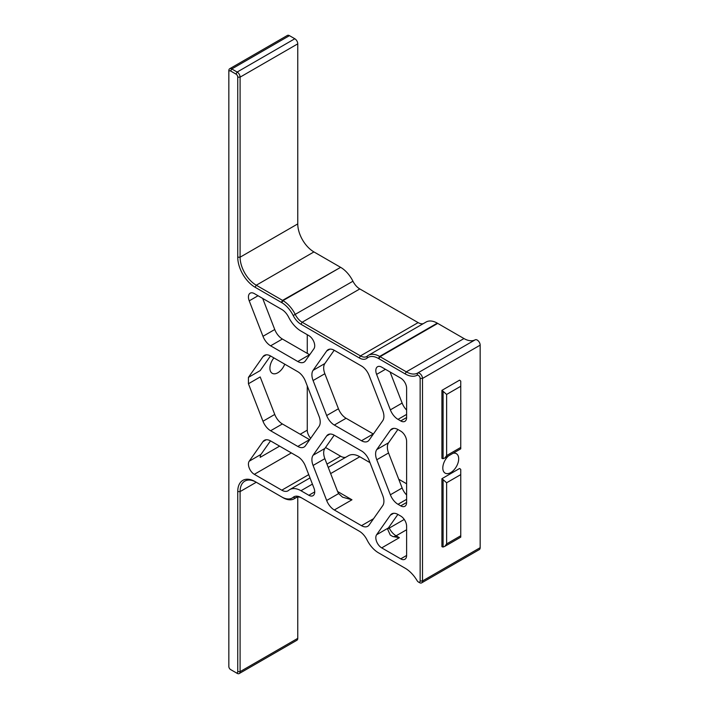 <?xml version="1.0" encoding="UTF-8"?>
<svg xmlns="http://www.w3.org/2000/svg" width="709" height="709" viewBox="0 0 709 709"><rect width="100%" height="100%" fill="white"/><g stroke="black" fill="none" stroke-linecap="round" stroke-linejoin="round"><path stroke-width="1.06" d="M284.743 364.16A11.238 6.487 -60 0 1 272.229 373.306A11.238 6.487 -60 0 1 269.907 368.166A11.238 6.487 -60 0 1 273.904 357.903M228.839 72.008A2.499 1.445 60 0 1 230.602 70.989L235.982 74.09A2.499 1.445 60 0 1 237.745 77.148L237.745 257.199A24.549 14.171 -120 0 0 255.098 287.26L281.792 302.663A20.8 12.009 60 0 1 293.198 315.523A14.145 8.171 -120 0 0 300.962 324.27L359.286 357.939A14.145 8.171 -120 0 0 367.04 358.16A20.8 12.009 60 0 1 378.455 358.479L405.14 373.882A24.549 14.171 -120 0 0 417.158 375.247A2.499 1.445 60 0 1 419.072 375.947A2.499 1.445 60 0 1 420.145 378.438L420.145 580.972A2.499 1.445 60 0 1 418.381 581.992A2.499 1.445 60 0 1 417.158 580.715A24.549 14.171 -120 0 0 405.14 568.201L378.455 552.79A20.8 12.009 60 0 1 367.04 539.939A14.145 8.171 -120 0 0 359.286 531.192L300.962 497.523A14.145 8.171 -120 0 0 293.198 497.301A20.8 12.009 60 0 1 281.792 496.982L255.098 481.579A24.549 14.171 -120 0 0 237.745 491.594L237.745 671.645A2.499 1.445 60 0 1 235.982 672.664L230.602 669.562A2.499 1.445 60 0 1 228.839 666.504L228.839 70.643A4.157 2.402 -120 0 1 229.698 68.738L287.358 35.45A4.157 2.402 -120 0 1 289.44 35.654L294.82 38.756A4.157 2.402 60 0 1 297.762 43.852L297.762 223.902A22.883 13.214 -120 0 0 313.936 251.925L256.277 285.222A22.883 13.214 60 0 1 240.094 257.199L240.094 77.148A4.157 2.402 -120 0 0 237.152 72.052L231.781 68.95A4.157 2.402 -120 0 0 229.698 68.738M400.727 420.933L398.015 419.365A12.478 7.205 60 0 1 390.367 409.855L376.612 374.396A8.322 4.803 -120 0 1 377.543 366.739A8.322 4.803 -120 0 1 381.708 367.147L400.727 378.127A8.322 4.803 -120 0 1 406.611 388.319L406.611 417.539L400.727 420.933A8.322 4.803 -120 0 0 404.892 421.35A8.322 4.803 -120 0 0 406.611 417.539M406.611 502.468A8.322 4.803 60 0 1 404.892 506.279A8.322 4.803 60 0 1 400.727 505.863L406.611 502.468L406.611 441.317A8.322 4.803 -120 0 0 400.727 431.125L398.015 429.557A12.478 7.205 60 0 0 391.776 428.936A12.478 7.205 60 0 0 390.367 430.239L393.601 428.378M390.367 430.239L376.78 449.577A12.478 7.205 60 0 0 376.78 459.76L390.367 494.785A12.478 7.205 -120 0 0 398.015 504.294L400.727 505.863M334.32 350.317L361.493 366.012A12.478 7.205 60 0 1 369.141 375.522L382.727 410.538A12.478 7.205 60 0 1 382.727 420.729L369.141 440.067A12.478 7.205 60 0 1 367.732 441.361A12.478 7.205 60 0 1 361.493 440.75L334.32 425.054A12.478 7.205 60 0 1 326.672 415.545L313.086 380.529A12.478 7.205 60 0 1 313.086 370.337L326.672 350.999A12.478 7.205 60 0 1 328.072 349.705A12.478 7.205 60 0 1 334.32 350.317M334.32 509.984L361.493 525.679A12.478 7.205 -120 0 0 367.732 526.291A12.478 7.205 -120 0 0 369.141 524.997L382.727 505.659A12.478 7.205 -120 0 0 382.727 495.467L369.141 460.451A12.478 7.205 -120 0 0 361.493 450.942L334.32 435.246A12.478 7.205 -120 0 0 328.072 434.626A12.478 7.205 -120 0 0 326.672 435.929L313.086 455.267A12.478 7.205 -120 0 0 313.086 465.45L326.672 500.474A12.478 7.205 -120 0 0 334.32 509.984L351.965 499.792L337.59 491.497L324.855 458.661A12.478 7.205 60 0 1 324.855 448.469L334.196 435.175M406.611 555.466L400.727 558.86A8.322 4.803 -120 0 0 404.892 559.268A8.322 4.803 -120 0 0 406.611 555.466L406.611 526.246A8.322 4.803 60 0 0 400.727 516.055L398.015 514.486A12.478 7.205 -120 0 0 391.776 513.865A12.478 7.205 -120 0 0 390.367 515.168L376.612 534.746A8.322 4.803 -120 0 0 381.708 547.88L399.362 537.688L396.109 535.809A12.478 7.205 60 0 1 389.259 528.09L404.254 519.44M400.727 558.86L381.708 547.88M309.691 354.784A12.478 7.205 60 0 1 309.567 354.713L282.386 339.026A12.478 7.205 60 0 1 274.746 329.517L262.977 336.305L249.222 300.846L258.041 295.75M262.977 336.305A12.478 7.205 -120 0 0 270.616 345.815L297.798 361.51A12.478 7.205 60 0 0 304.037 362.131A12.478 7.205 60 0 0 305.437 360.828L313.936 348.739A8.322 4.803 -120 0 0 308.84 335.614L300.962 331.059A22.466 12.975 60 0 1 288.634 317.18A12.478 7.205 -120 0 0 281.792 309.461L254.318 293.597A8.322 4.803 -120 0 0 250.153 293.189A8.322 4.803 -120 0 0 249.222 300.846M314.725 491.878L308.84 495.272A8.322 4.803 -120 0 0 312.997 495.688A8.322 4.803 -120 0 0 313.936 488.022L305.437 466.141A12.478 7.205 -120 0 0 297.798 456.631L270.616 440.936A12.478 7.205 -120 0 0 264.377 440.316A12.478 7.205 -120 0 0 262.977 441.618L249.222 461.196A8.322 4.803 -120 0 0 254.318 474.33L281.792 490.185A12.478 7.205 -120 0 0 288.031 490.805A12.478 7.205 -120 0 0 288.634 490.38A22.466 12.975 60 0 1 289.724 489.618A22.466 12.975 60 0 1 300.962 490.725L312.412 484.114M308.84 495.272L300.962 490.725M309.691 439.713A12.478 7.205 60 0 1 309.567 439.642L297.798 446.44L270.616 430.744A12.478 7.205 -120 0 1 262.977 421.235L248.434 383.746L248.434 377.383L262.977 356.689L266.212 354.828M297.798 446.44A12.478 7.205 -120 0 0 304.037 447.051A12.478 7.205 -120 0 0 305.437 445.757L319.032 426.419A12.478 7.205 -120 0 0 319.032 416.227L305.437 381.212A12.478 7.205 60 0 0 297.798 371.702L270.616 356.007A12.478 7.205 -120 0 0 264.377 355.395A12.478 7.205 -120 0 0 262.977 356.689M248.434 377.383L260.194 370.594L270.501 355.936M309.567 439.642L282.386 423.955A12.478 7.205 60 0 1 274.746 414.446L260.194 376.949L248.434 383.746M297.762 497.018L297.762 638.357A4.157 2.402 60 0 1 296.894 640.262L239.234 673.55A4.157 2.402 -120 0 0 240.094 671.645L240.094 491.594A22.883 13.214 60 0 1 244.835 481.119A22.883 13.214 60 0 1 256.268 482.244L240.094 491.594L237.745 491.594M418.381 581.992L419.56 582.674A4.157 2.402 -120 0 0 421.642 582.878L479.302 549.59A4.157 2.402 -120 0 0 480.161 547.685L422.502 580.972L422.502 378.438A4.157 2.402 -120 0 0 420.712 374.281A4.157 2.402 -120 0 0 417.521 373.111A22.883 13.214 60 0 1 406.319 371.844L379.634 356.441A22.466 12.975 -120 0 0 368.396 355.324A22.466 12.975 -120 0 0 367.306 356.095A12.478 7.205 60 0 1 366.704 356.521A12.478 7.205 60 0 1 360.456 355.9L302.14 322.232A12.478 7.205 60 0 1 295.29 314.512A22.466 12.975 -120 0 0 282.962 300.625L256.277 285.222L255.098 287.26M420.145 378.438L422.502 378.438L480.161 345.15L480.161 547.685M480.161 345.15A4.157 2.402 -120 0 0 478.371 340.994A4.157 2.402 -120 0 0 475.181 339.824A22.883 13.214 60 0 1 463.978 338.556L437.293 323.144A22.466 12.975 -120 0 0 426.065 322.037L368.396 355.324M281.358 302.424L282.536 300.386L340.63 267.337A22.466 12.975 60 0 1 352.949 281.225A12.478 7.205 -120 0 0 359.8 288.935L418.124 322.613A12.478 7.205 -120 0 0 423.202 323.685M340.196 267.089L313.936 251.925M307.272 334.701L307.272 353.392M307.272 385.926L307.272 430.168A8.322 4.803 60 0 0 310.684 438.295M345.708 457.296A12.478 7.205 60 0 1 340.63 456.215L325.528 447.503M328.24 467.382L348.571 455.648A22.466 12.975 60 0 1 359.8 456.756L369.983 462.64M398.742 479.24L406.611 483.786M279.612 446.129L260.194 457.34A8.322 4.803 60 0 1 260.983 454.398L270.501 440.865M274.746 329.517L262.684 298.436M373.386 434.023A12.478 7.205 60 0 1 373.262 433.952L346.081 418.266A12.478 7.205 60 0 1 338.441 408.756L324.855 373.732A12.478 7.205 60 0 1 324.855 363.54L334.196 350.246M406.611 410.068A12.478 7.205 60 0 1 402.136 403.067L390.074 371.986M406.611 494.997A12.478 7.205 60 0 1 402.136 487.996L388.55 452.971A12.478 7.205 60 0 1 388.55 442.779L397.891 429.486M399.362 537.688L392.857 536.553L390.269 535.065L387.743 529.446A8.322 4.803 60 0 1 388.381 527.948L397.891 514.415M231.781 670.244L230.602 669.562L231.781 670.244A4.157 2.402 -120 0 1 231.772 670.235M441.92 390.358A4.157 2.402 60 0 1 443.098 391.324L446.626 394.434L460.744 386.281L460.744 447.432L446.626 455.586L444.897 457.987L443.098 458.696A4.157 2.402 60 0 1 441.92 458.306L441.92 390.358L459.565 380.166A4.157 2.402 -120 0 1 460.744 381.132L460.744 386.281M443.098 391.324L443.098 458.696M446.626 455.586L446.626 394.434M444.897 457.987L460.744 448.841L460.744 447.432M441.92 478.69A4.157 2.402 60 0 1 443.098 479.647L446.626 482.767L460.744 474.613L460.744 535.756L446.626 543.909L444.897 546.311L443.098 547.029A4.157 2.402 60 0 1 441.92 546.63L441.92 478.69L459.565 468.498A4.157 2.402 -120 0 1 460.744 469.455L460.744 474.613M443.098 479.647L443.098 547.029M446.626 543.909L446.626 482.767M444.897 546.311L460.744 537.165L460.744 535.756M337.59 491.497L338.627 493.57L342.571 497.177L351.965 499.792M453.033 453.299A11.238 6.487 -60 0 1 456.357 453.671A11.238 6.487 -60 0 1 458.688 458.812A11.238 6.487 -60 0 1 453.787 470.12A11.238 6.487 -60 0 1 445.128 473.125A11.238 6.487 -60 0 1 448.46 455.931M421.642 582.878A4.157 2.402 -120 0 0 422.502 580.972L420.145 580.972M379.607 553.463A22.466 12.975 -120 0 0 379.634 553.472L378.455 552.79M281.792 496.982L282.962 497.665A22.466 12.975 -120 0 0 294.2 498.773A22.466 12.975 -120 0 0 295.29 498.01A12.478 7.205 60 0 1 295.892 497.585A12.478 7.205 60 0 1 302.14 498.197L300.962 497.523L302.14 498.197M237.152 673.346L235.982 672.664L237.152 673.346A4.157 2.402 -120 0 0 239.234 673.55M262.977 421.235L274.746 414.446M300.208 434.245L307.272 430.168M291.381 452.927L254.318 474.33M260.983 454.398L249.222 461.196M262.977 441.618L266.212 439.757M270.616 345.815L282.386 339.026M340.63 456.215L326.964 464.103M308.734 474.631L281.792 490.185M230.602 70.989L231.781 68.95L289.44 35.654M294.82 38.756L237.152 72.052L235.982 74.09M392.857 536.553A8.322 4.803 120 0 0 396.109 535.809L406.611 529.747M387.894 528.914A8.322 0.7 153.4 0 1 389.259 528.09A22.466 12.975 -120 0 0 388.842 527.283M340.63 267.337L282.962 300.625L281.792 302.663M293.198 315.523L352.949 281.225M300.962 324.27L302.14 322.232L359.8 288.935M418.124 322.613L360.456 355.9L359.286 357.939M378.455 358.479L379.634 356.441L437.293 323.144M437.719 323.393L380.059 356.689L378.881 358.727M405.14 373.882L406.319 371.844L463.978 338.556M475.181 339.824L417.521 373.111L417.158 375.247M296.566 497.266L295.29 498.01L293.198 497.301M297.762 223.902L240.094 257.199L237.745 257.199M237.745 77.148L240.094 77.148L297.762 43.852M330.642 473.585L359.8 456.756M297.798 361.51L309.567 354.713M270.616 430.744L282.386 423.955M388.381 527.948L376.612 534.746M390.367 515.168L393.601 513.307M361.493 525.679L373.546 518.713M326.672 435.929L329.907 434.068M313.086 455.267L324.855 448.469M313.086 465.45L324.855 458.661M326.672 500.474L338.627 493.57M329.907 349.138L326.672 350.999M313.086 370.337L324.855 363.54M313.086 380.529L324.855 373.732M326.672 415.545L338.441 408.756M334.32 425.054L346.081 418.266M361.493 440.75L373.262 433.952M376.78 449.577L388.55 442.779M376.78 459.76L388.55 452.971M390.367 494.785L402.136 487.996M398.015 504.294L406.611 499.331M376.612 374.396L385.439 369.3M390.367 409.855L402.136 403.067M398.015 419.365L406.611 414.402M367.306 356.095L367.04 358.16M297.762 638.357L240.094 671.645L237.745 671.645M297.053 497.124L294.2 498.773M289.724 489.618L310.01 477.901"/></g></svg>
